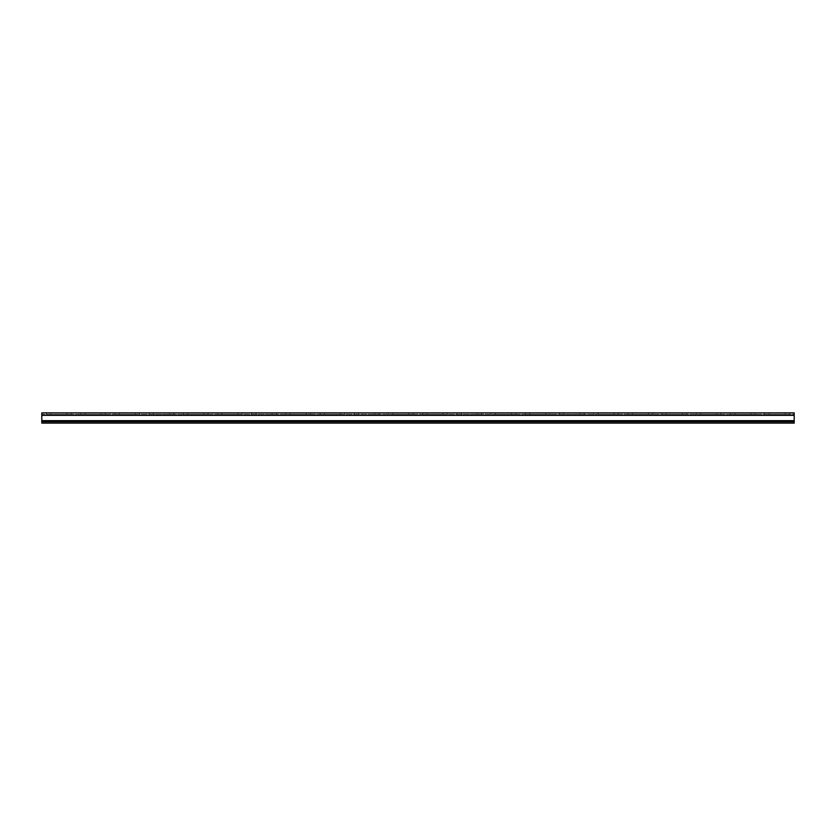 <?xml version="1.0" encoding="UTF-8"?>
<svg xmlns="http://www.w3.org/2000/svg" width="836" height="836" viewBox="0 0 836 836"><rect width="100%" height="100%" fill="white"/><g stroke="black" fill="none" stroke-linecap="round" stroke-linejoin="round"><path stroke-width="0.63" stroke-dasharray="4.18 3.13" d="M50.902 412.869L66.901 412.869L46.586 412.869L50.902 412.869L50.902 414.238L66.901 414.238L46.586 414.238L50.902 414.238L50.902 412.869M66.901 414.238L71.217 414.238L66.901 414.238L66.901 412.869L71.217 412.869L66.901 412.869L66.901 414.238M85.094 412.869L101.104 412.869L80.789 412.869L85.094 412.869L85.094 414.238L101.104 414.238L80.789 414.238L85.094 414.238L85.094 412.869M101.104 414.238L105.409 414.238L101.104 414.238L101.104 412.869L105.409 412.869L101.104 412.869L101.104 414.238M119.297 412.869L135.307 412.869L114.992 412.869L119.297 412.869L119.297 414.238L135.307 414.238L114.992 414.238L119.297 414.238L119.297 412.869M135.307 414.238L139.612 414.238L135.307 414.238L135.307 412.869L139.612 412.869L135.307 412.869L135.307 414.238M153.5 412.869L169.499 412.869L149.184 412.869L153.5 412.869L153.5 414.238L169.499 414.238L149.184 414.238L153.5 414.238L153.5 412.869M169.499 414.238L173.815 414.238L169.499 414.238L169.499 412.869L173.815 412.869L169.499 412.869L169.499 414.238M187.692 412.869L203.702 412.869L183.387 412.869L187.692 412.869L187.692 414.238L203.702 414.238L183.387 414.238L187.692 414.238L187.692 412.869M203.702 414.238L208.007 414.238L203.702 414.238L203.702 412.869L208.007 412.869L203.702 412.869L203.702 414.238M221.895 412.869L237.905 412.869L217.59 412.869L221.895 412.869L221.895 414.238L237.905 414.238L217.59 414.238L221.895 414.238L221.895 412.869M237.905 414.238L242.21 414.238L237.905 414.238L237.905 412.869L242.21 412.869L237.905 412.869L237.905 414.238M256.098 412.869L272.108 412.869L251.793 412.869L256.098 412.869L256.098 414.238L272.108 414.238L251.793 414.238L256.098 414.238L256.098 412.869M272.108 414.238L276.413 414.238L272.108 414.238L272.108 412.869L276.413 412.869L272.108 412.869L272.108 414.238M290.301 412.869L306.3 412.869L285.985 412.869L290.301 412.869L290.301 414.238L306.3 414.238L285.985 414.238L290.301 414.238L290.301 412.869M306.3 414.238L310.616 414.238L306.3 414.238L306.3 412.869L310.616 412.869L306.3 412.869L306.3 414.238M324.493 412.869L340.503 412.869L320.188 412.869L324.493 412.869L324.493 414.238L340.503 414.238L320.188 414.238L324.493 414.238L324.493 412.869M340.503 414.238L344.808 414.238L340.503 414.238L340.503 412.869L344.808 412.869L340.503 412.869L340.503 414.238M358.696 412.869L374.706 412.869L354.391 412.869L358.696 412.869L358.696 414.238L374.706 414.238L354.391 414.238L358.696 414.238L358.696 412.869M374.706 414.238L379.011 414.238L374.706 414.238L374.706 412.869L379.011 412.869L374.706 412.869L374.706 414.238M392.899 412.869L408.898 412.869L388.583 412.869L392.899 412.869L392.899 414.238L408.898 414.238L388.583 414.238L392.899 414.238L392.899 412.869M408.898 414.238L413.214 414.238L408.898 414.238L408.898 412.869L413.214 412.869L408.898 412.869L408.898 414.238M427.102 412.869L443.101 412.869L422.786 412.869L427.102 412.869L427.102 414.238L443.101 414.238L422.786 414.238L427.102 414.238L427.102 412.869M443.101 414.238L447.417 414.238L443.101 414.238L443.101 412.869L447.417 412.869L443.101 412.869L443.101 414.238M461.294 412.869L477.304 412.869L456.989 412.869L461.294 412.869L461.294 414.238L477.304 414.238L456.989 414.238L461.294 414.238L461.294 412.869M477.304 414.238L481.609 414.238L477.304 414.238L477.304 412.869L481.609 412.869L477.304 412.869L477.304 414.238M495.497 412.869L511.507 412.869L491.192 412.869L495.497 412.869L495.497 414.238L511.507 414.238L491.192 414.238L495.497 414.238L495.497 412.869M511.507 414.238L515.812 414.238L511.507 414.238L511.507 412.869L515.812 412.869L511.507 412.869L511.507 414.238M529.7 412.869L545.699 412.869L525.384 412.869L529.7 412.869L529.7 414.238L545.699 414.238L525.384 414.238L529.7 414.238L529.7 412.869M545.699 414.238L550.015 414.238L545.699 414.238L545.699 412.869L550.015 412.869L545.699 412.869L545.699 414.238M563.892 412.869L579.902 412.869L559.587 412.869L563.892 412.869L563.892 414.238L579.902 414.238L559.587 414.238L563.892 414.238L563.892 412.869M579.902 414.238L584.207 414.238L579.902 414.238L579.902 412.869L584.207 412.869L579.902 412.869L579.902 414.238M598.095 412.869L614.105 412.869L593.79 412.869L598.095 412.869L598.095 414.238L614.105 414.238L593.79 414.238L598.095 414.238L598.095 412.869M614.105 414.238L618.41 414.238L614.105 414.238L614.105 412.869L618.41 412.869L614.105 412.869L614.105 414.238M632.298 412.869L648.308 412.869L627.993 412.869L632.298 412.869L632.298 414.238L648.308 414.238L627.993 414.238L632.298 414.238L632.298 412.869M648.308 414.238L652.613 414.238L648.308 414.238L648.308 412.869L652.613 412.869L648.308 412.869L648.308 414.238M666.501 412.869L682.5 412.869L662.185 412.869L666.501 412.869L666.501 414.238L682.5 414.238L662.185 414.238L666.501 414.238L666.501 412.869M682.5 414.238L686.816 414.238L682.5 414.238L682.5 412.869L686.816 412.869L682.5 412.869L682.5 414.238M700.693 412.869L716.703 412.869L696.388 412.869L700.693 412.869L700.693 414.238L716.703 414.238L696.388 414.238L700.693 414.238L700.693 412.869M716.703 414.238L721.008 414.238L716.703 414.238L716.703 412.869L721.008 412.869L716.703 412.869L716.703 414.238M734.896 412.869L750.906 412.869L730.591 412.869L734.896 412.869L734.896 414.238L750.906 414.238L730.591 414.238L734.896 414.238L734.896 412.869M750.906 414.238L755.211 414.238L750.906 414.238L750.906 412.869L755.211 412.869L750.906 412.869L750.906 414.238M769.099 414.238L785.098 414.238L769.099 414.238L769.099 412.869L764.783 412.869L785.098 412.869L769.099 412.869L769.099 414.238M785.098 414.238L789.414 414.238L785.098 414.238L785.098 412.869L789.414 412.869L785.098 412.869L785.098 414.238M41.8 421.762L41.8 415.335L794.2 415.335L794.2 412.869L41.8 412.869L41.8 415.335L41.8 414.238L794.2 414.238L794.2 415.335L794.2 414.238L41.8 414.238L41.8 420.665L41.8 415.335L794.2 415.335L794.2 423.131L794.2 415.335L794.2 423.131L41.8 423.131L794.2 423.131L41.8 423.131L41.8 420.665L41.8 423.131L41.8 421.762L794.2 421.762M41.8 420.665L794.2 420.665M41.8 415.335L794.2 415.335M46.586 412.869L46.586 414.238M71.217 412.869L71.217 414.238M80.789 412.869L80.789 414.238M105.409 412.869L105.409 414.238M114.992 412.869L114.992 414.238M139.612 412.869L139.612 414.238M149.184 412.869L149.184 414.238M173.815 412.869L173.815 414.238M183.387 412.869L183.387 414.238M208.007 412.869L208.007 414.238M217.59 412.869L217.59 414.238M242.21 412.869L242.21 414.238M251.793 412.869L251.793 414.238M276.413 412.869L276.413 414.238M285.985 412.869L285.985 414.238M310.616 412.869L310.616 414.238M320.188 412.869L320.188 414.238M344.808 412.869L344.808 414.238M354.391 412.869L354.391 414.238M379.011 412.869L379.011 414.238M388.583 412.869L388.583 414.238M413.214 412.869L413.214 414.238M422.786 412.869L422.786 414.238M447.417 412.869L447.417 414.238M456.989 412.869L456.989 414.238M481.609 412.869L481.609 414.238M491.192 412.869L491.192 414.238M515.812 412.869L515.812 414.238M525.384 412.869L525.384 414.238M550.015 412.869L550.015 414.238M559.587 412.869L559.587 414.238M584.207 412.869L584.207 414.238M593.79 412.869L593.79 414.238M618.41 412.869L618.41 414.238M627.993 412.869L627.993 414.238M652.613 412.869L652.613 414.238M662.185 412.869L662.185 414.238M686.816 412.869L686.816 414.238M696.388 412.869L696.388 414.238M721.008 412.869L721.008 414.238M730.591 412.869L730.591 414.238M755.211 412.869L755.211 414.238M764.783 412.869L764.783 414.238M789.414 412.869L789.414 414.238"/><path stroke-width="1.25" d="M41.8 421.762L41.8 412.869L794.2 412.869L794.2 423.131L41.8 423.131L41.8 421.762L794.2 421.762M41.8 420.665L794.2 420.665M41.8 415.335L794.2 415.335"/></g></svg>
